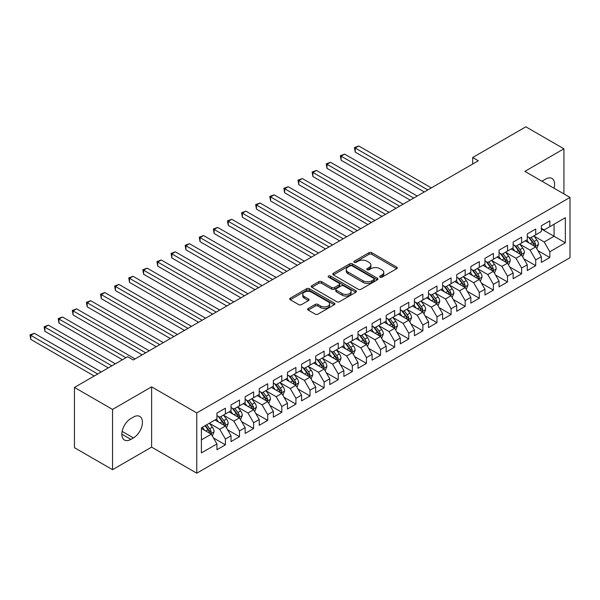 <?xml version="1.0" encoding="UTF-8"?>
<svg xmlns="http://www.w3.org/2000/svg" width="600" height="600" viewBox="0 0 600 600"><rect width="100%" height="100%" fill="white"/><g stroke="black" fill="none" stroke-linecap="round" stroke-linejoin="round"><path stroke-width="0.9" d="M380.032 277.178A1.373 0.795 0 0 0 381.975 277.178L396.683 268.688A1.958 1.133 0 0 0 397.26 267.885A1.958 1.133 0 0 0 396.683 267.09L371.76 252.697A1.958 1.133 0 0 0 368.993 252.697L354.278 261.195A1.373 0.795 0 0 0 353.88 261.75A1.373 0.795 0 0 0 354.278 262.312A1.373 0.795 0 0 0 356.22 262.312L358.125 261.21A6.262 3.615 0 0 1 366.983 261.21L369.06 262.41A6.262 3.615 0 0 1 370.897 264.968A6.262 3.615 0 0 1 369.06 267.525L367.155 268.627A1.373 0.795 0 0 0 366.757 269.183A1.373 0.795 0 0 0 367.155 269.745A1.373 0.795 0 0 0 369.097 269.745L371.002 268.642A6.262 3.615 0 0 1 379.86 268.642L381.938 269.843A6.262 3.615 0 0 1 383.775 272.4A6.262 3.615 0 0 1 381.938 274.957L380.032 276.06A1.373 0.795 0 0 0 379.635 276.623A1.373 0.795 0 0 0 380.032 277.178L380.032 276.06M308.205 308.498A1.958 1.133 0 0 0 307.635 309.293A1.958 1.133 0 0 0 308.205 310.095L315.202 314.13A1.958 1.133 0 0 0 317.97 314.13L334.305 304.695A1.958 1.133 0 0 0 334.882 303.9A1.958 1.133 0 0 0 334.305 303.097L309.382 288.712A1.958 1.133 0 0 0 306.615 288.712L290.28 298.14A1.958 1.133 0 0 0 289.702 298.942A1.958 1.133 0 0 0 290.28 299.745L298.725 304.62A1.958 1.133 0 0 0 301.493 304.62L308.483 300.585A1.958 1.133 0 0 0 309.06 299.782A1.958 1.133 0 0 0 308.483 298.98L304.298 296.565A5.235 3.022 0 0 1 302.76 294.428A5.235 3.022 0 0 1 306 291.63A5.235 3.022 0 0 1 311.707 292.29L328.11 301.763A5.235 3.022 0 0 1 329.647 303.9A5.235 3.022 0 0 1 326.415 306.69A5.235 3.022 0 0 1 320.707 306.038L317.97 304.455A1.958 1.133 0 0 0 315.202 304.455L308.205 308.498L308.205 310.095M112.545 409.41L112.545 469.68L151.62 447.12L151.62 386.857L112.545 409.41L74.46 387.428L127.642 356.722L133.282 359.978L478.312 160.778L472.673 157.523L472.673 164.04M151.62 386.857L196.763 412.912L570 197.43L570 257.692L196.763 473.183L196.763 412.912M563.933 193.928L563.933 148.808L524.865 171.368L570 197.43M563.933 148.808L525.847 126.817L472.673 157.523M358.26 289.267A1.958 1.133 0 0 0 361.028 289.267L377.37 279.84A1.958 1.133 0 0 0 377.94 279.038A1.958 1.133 0 0 0 377.37 278.235L352.447 263.85A1.958 1.133 0 0 0 349.68 263.85L333.337 273.285A1.958 1.133 0 0 0 332.767 274.08A1.958 1.133 0 0 0 333.337 274.882L358.26 289.267M329.108 277.478A1.373 0.795 0 0 1 330.502 277.673L330.502 276.038L355.837 290.67A1.958 1.133 0 0 1 356.415 291.465A1.958 1.133 0 0 1 355.837 292.267L339.502 301.702A1.958 1.133 0 0 1 336.728 301.702L311.805 287.31L311.805 285.712A1.958 1.133 0 0 0 311.235 286.515A1.958 1.133 0 0 0 311.805 287.31M311.805 285.712L318.803 281.678A1.958 1.133 0 0 1 321.57 281.678L331.68 287.513A1.958 1.133 0 0 0 334.447 287.513L339.082 284.835A1.958 1.133 0 0 0 339.66 284.032A1.958 1.133 0 0 0 339.082 283.237L328.56 277.163A1.373 0.795 0 0 1 328.163 276.6A1.373 0.795 0 0 1 329.01 275.873A1.373 0.795 0 0 1 330.502 276.038M541.365 228.945L554.062 236.272L554.062 224.22L565.342 217.702L549.825 226.665L549.825 220.882L541.365 225.765L541.365 231.548L535.725 234.81L535.725 229.028L527.257 233.91L527.257 239.692L521.618 242.955L521.618 237.173L513.15 242.055L513.15 247.837L507.51 251.093L507.51 245.31L499.05 250.2L499.05 255.983L493.403 259.237L493.403 253.455L484.942 258.345L484.942 264.127L479.303 267.382L479.303 261.6L470.835 266.49L470.835 272.272L465.195 275.528L465.195 269.745L456.728 274.635L456.728 280.41L451.088 283.673L451.088 277.89L442.627 282.772L442.627 288.555L436.98 291.817L436.98 286.035L428.52 290.918L428.52 296.7L422.873 299.962L422.873 294.18L414.412 299.062L414.412 304.845L408.772 308.1L408.772 302.317L400.305 307.207L400.305 312.99L394.665 316.245L394.665 310.462L386.197 315.353L386.197 321.135L380.558 324.39L380.558 318.608L372.097 323.498L372.097 329.28L366.45 332.535L366.45 326.752L357.99 331.642L357.99 337.418L352.35 340.68L352.35 334.897L343.882 339.78L343.882 345.562L338.243 348.825L338.243 343.043L329.775 347.925L329.775 353.707L324.135 356.97L324.135 351.188L315.675 356.07L315.675 361.853L310.028 365.108L310.028 359.325L301.567 364.215L301.567 369.998L295.92 373.252L295.92 367.47L287.46 372.36L287.46 378.142L281.82 381.397L281.82 375.615L273.353 380.505L273.353 386.287L267.712 389.543L267.712 383.76L259.245 388.65L259.245 394.433L253.605 397.688L253.605 391.905L245.145 396.787L245.145 402.57L239.498 405.832L239.498 400.05L231.038 404.933L231.038 410.715L225.397 413.978L225.397 408.195L216.93 413.077L216.93 418.86L201.413 427.822L201.413 452.903L216.93 443.947L211.29 434.175L201.413 428.467M565.342 217.702L565.342 242.79L549.825 251.745L544.185 241.972L533.963 236.07M537.908 250.65L549.825 257.528L549.825 251.745M549.825 257.528L541.365 262.418L541.365 256.635L535.725 259.89L530.077 250.118L519.855 244.215M523.8 258.795L535.725 265.673L535.725 259.89M535.725 265.673L527.257 270.562L527.257 264.78L521.618 268.035L515.977 258.263L505.748 252.36M509.7 266.933L521.618 273.817L521.618 268.035M521.618 273.817L513.15 278.707L513.15 272.925L507.51 276.18L501.87 266.407L491.64 260.505M495.592 275.077L507.51 281.962L507.51 276.18M507.51 281.962L499.05 286.845L499.05 281.062L493.403 284.325L487.763 274.553L477.533 268.642M481.485 283.222L493.403 290.108L493.403 284.325M493.403 290.108L484.942 294.99L484.942 289.207L479.303 292.47L473.655 282.697L463.433 276.788M467.377 291.368L479.303 298.252L479.303 292.47M479.303 298.252L470.835 303.135L470.835 297.353L465.195 300.608L459.548 290.835L449.325 284.933M453.278 299.513L465.195 306.39L465.195 300.608M465.195 306.39L456.728 311.28L456.728 305.498L451.088 308.752L445.447 298.98L435.217 293.077M439.17 307.657L451.088 314.535L451.088 308.752M451.088 314.535L442.627 319.425L442.627 313.642L436.98 316.897L431.34 307.125L421.11 301.222M425.062 315.803L436.98 322.68L436.98 316.897M436.98 322.68L428.52 327.57L428.52 321.788L422.873 325.043L417.232 315.27L407.01 309.368M410.955 323.94L422.873 330.825L422.873 325.043M422.873 330.825L414.412 335.715L414.412 329.933L408.772 333.188L403.125 323.415L392.903 317.513M396.847 332.085L408.772 338.97L408.772 333.188M408.772 338.97L400.305 343.853L400.305 338.07L394.665 341.332L389.025 331.56L378.795 325.65M382.748 340.23L394.665 347.115L394.665 341.332M394.665 347.115L386.197 351.998L386.197 346.215L380.558 349.478L374.918 339.705L364.688 333.795M368.64 348.375L380.558 355.26L380.558 349.478M380.558 355.26L372.097 360.142L372.097 354.36L366.45 357.615L360.81 347.843L350.58 341.94M354.532 356.52L366.45 363.397L366.45 357.615M366.45 363.397L357.99 368.288L357.99 362.505L352.35 365.76L346.702 355.987L336.48 350.085M340.425 364.665L352.35 371.543L352.35 365.76M352.35 371.543L343.882 376.433L343.882 370.65L338.243 373.905L332.595 364.132L322.373 358.23M326.325 372.81L338.243 379.688L338.243 373.905M338.243 379.688L329.775 384.577L329.775 378.795L324.135 382.05L318.495 372.278L308.265 366.375M312.218 380.947L324.135 387.832L324.135 382.05M324.135 387.832L315.675 392.722L315.675 386.94L310.028 390.195L304.388 380.423L294.157 374.52M298.11 389.092L310.028 395.978L310.028 390.195M310.028 395.978L301.567 400.86L301.567 395.077L295.92 398.34L290.28 388.567L280.058 382.657M284.002 397.237L295.92 404.123L295.92 398.34M295.92 404.123L287.46 409.005L287.46 403.222L281.82 406.485L276.173 396.713L265.95 390.803M269.895 405.382L281.82 412.268L281.82 406.485M281.82 412.268L273.353 417.15L273.353 411.368L267.712 414.623L262.072 404.85L251.843 398.947M255.795 413.528L267.712 420.405L267.712 414.623M267.712 420.405L259.245 425.295L259.245 419.513L253.605 422.768L247.965 412.995L237.735 407.092M241.688 421.673L253.605 428.55L253.605 422.768M253.605 428.55L245.145 433.44L245.145 427.658L239.498 430.912L233.858 421.14L223.627 415.237M227.58 429.817L239.498 436.695L239.498 430.912M239.498 436.695L231.038 441.585L231.038 435.803L225.397 439.058L219.75 429.285L209.528 423.382M213.472 437.955L225.397 444.84L225.397 439.058M225.397 444.84L216.93 449.73L216.93 443.947M216.93 415.605L219.75 417.232L225.397 413.978M201.413 439.875L211.29 434.175M231.038 407.46L233.858 409.088L239.498 405.832M219.75 429.285L225.397 426.03L214.958 420M231.038 435.803L225.397 426.03M245.145 399.315L247.965 400.942L253.605 397.688M233.858 421.14L239.498 417.885L229.065 411.855M245.145 427.658L239.498 417.885M259.245 391.17L262.072 392.798L267.712 389.543M247.965 412.995L253.605 409.74L243.165 403.71M259.245 419.513L253.605 409.74M273.353 383.025L276.173 384.653L281.82 381.397M262.072 404.85L267.712 401.595L257.272 395.572M273.353 411.368L267.712 401.595M287.46 374.88L290.28 376.515L295.92 373.252M276.173 396.713L281.82 393.45L271.38 387.428M287.46 403.222L281.82 393.45M301.567 366.743L304.388 368.37L310.028 365.108M290.28 388.567L295.92 385.305L285.487 379.282M301.567 395.077L295.92 385.305M315.675 358.597L318.495 360.225L324.135 356.97M304.388 380.423L310.028 377.168L299.587 371.138M315.675 386.94L310.028 377.168M329.775 350.452L332.595 352.08L338.243 348.825M318.495 372.278L324.135 369.022L313.695 362.993M329.775 378.795L324.135 369.022M343.882 342.308L346.702 343.935L352.35 340.68M332.595 364.132L338.243 360.877L327.803 354.847M343.882 370.65L338.243 360.877M357.99 334.163L360.81 335.79L366.45 332.535M346.702 355.987L352.35 352.733L341.91 346.702M357.99 362.505L352.35 352.733M372.097 326.017L374.918 327.645L380.558 324.39M360.81 347.843L366.45 344.587L356.017 338.565M372.097 354.36L366.45 344.587M386.197 317.873L389.025 319.507L394.665 316.245M374.918 339.705L380.558 336.442L370.118 330.42M386.197 346.215L380.558 336.442M400.305 309.735L403.125 311.362L408.772 308.1M389.025 331.56L394.665 328.298L384.225 322.275M400.305 338.07L394.665 328.298M414.412 301.59L417.232 303.218L422.873 299.962M403.125 323.415L408.772 320.16L398.332 314.13M414.412 329.933L408.772 320.16M428.52 293.445L431.34 295.072L436.98 291.817M417.232 315.27L422.873 312.015L412.44 305.985M428.52 321.788L422.873 312.015M442.627 285.3L445.447 286.928L451.088 283.673M431.34 307.125L436.98 303.87L426.54 297.84M442.627 313.642L436.98 303.87M456.728 277.155L459.548 278.782L465.195 275.528M445.447 298.98L451.088 295.725L440.647 289.695M456.728 305.498L451.088 295.725M470.835 269.01L473.655 270.638L479.303 267.382M459.548 290.835L465.195 287.58L454.755 281.558M470.835 297.353L465.195 287.58M484.942 260.865L487.763 262.5L493.403 259.237M473.655 282.697L479.303 279.435L468.862 273.413M484.942 289.207L479.303 279.435M499.05 252.728L501.87 254.355L507.51 251.093M487.763 274.553L493.403 271.29L482.97 265.267M499.05 281.062L493.403 271.29M513.15 244.583L515.977 246.21L521.618 242.955M501.87 266.407L507.51 263.153L497.07 257.123M513.15 272.925L507.51 263.153M527.257 236.438L530.077 238.065L535.725 234.81M515.977 258.263L521.618 255.007L511.178 248.978M527.257 264.78L521.618 255.007M541.365 228.292L544.185 229.92L549.825 226.665M530.077 250.118L535.725 246.862L525.285 240.833M541.365 256.635L535.725 246.862M74.46 387.428L74.46 447.69L112.545 469.68M151.62 447.12L196.763 473.183M544.185 241.972L554.062 236.272L565.342 242.79M554.07 188.227A12.765 7.373 120 0 0 551.977 178.47A12.765 7.373 120 0 0 545.595 179.1L543.06 180.57A12.765 7.373 120 0 0 541.995 181.26M130.882 418.537A12.765 7.373 120 0 0 122.542 429.787A12.765 7.373 120 0 0 124.5 440.018A12.765 7.373 120 0 0 130.882 439.38L133.425 437.918A12.765 7.373 120 0 0 141.765 426.668A12.765 7.373 120 0 0 139.808 416.438A12.765 7.373 120 0 0 133.425 417.067L130.882 418.537M380.58 277.373L381.938 276.593A6.262 3.615 0 0 0 383.775 274.035L383.775 272.4M370.897 264.968L370.897 266.595A6.262 3.615 0 0 1 369.06 269.153L367.702 269.94M396.683 267.09L396.683 268.688L371.76 254.325A1.958 1.133 0 0 0 368.993 254.325L354.825 262.507M377.34 279.855L352.447 265.478A1.958 1.133 0 0 0 349.68 265.478L333.368 274.897M373.905 279.6A1.373 0.795 0 0 0 374.31 279.038A1.373 0.795 0 0 0 373.905 278.475L352.028 265.845A1.373 0.795 0 0 0 350.093 265.845L348.082 267.007A6.262 3.615 0 0 0 346.252 269.565A6.262 3.615 0 0 0 348.082 272.123L363.038 280.755A6.262 3.615 0 0 0 371.903 280.755L373.905 279.6L373.905 281.228A1.373 0.795 0 0 0 374.31 280.665L374.31 279.038M346.252 269.565L346.252 271.192A6.262 3.615 0 0 0 348.082 273.75L348.082 272.123M373.905 281.228L371.903 282.382A6.262 3.615 0 0 1 363.038 282.382L348.082 273.75M311.835 287.325L318.803 283.305L318.803 281.678M339.66 284.032L339.66 285.66A1.958 1.133 0 0 1 339.082 286.462L334.447 289.14A1.958 1.133 0 0 1 331.68 289.14L321.57 283.305A1.958 1.133 0 0 0 318.803 283.305M330.502 277.673L355.815 292.282M342.165 293.565A5.235 3.022 0 0 0 347.873 294.225A5.235 3.022 0 0 0 351.105 291.428A5.235 3.022 0 0 0 349.575 289.29L343.793 285.952A1.958 1.133 0 0 0 341.025 285.952L336.382 288.63A1.958 1.133 0 0 0 335.812 289.433A1.958 1.133 0 0 0 336.382 290.228L342.165 293.565L342.165 295.192A5.235 3.022 0 0 0 347.873 295.853A5.235 3.022 0 0 0 351.105 293.055L351.105 291.428M335.812 289.433L335.812 291.06A1.958 1.133 0 0 0 336.382 291.855L336.382 290.228M342.165 295.192L336.382 291.855M329.647 303.9L329.647 305.528A5.235 3.022 0 0 1 326.415 308.325A5.235 3.022 0 0 1 320.707 307.665L317.97 306.09A1.958 1.133 0 0 0 315.202 306.09L308.235 310.11M302.76 294.428L302.76 296.055A5.235 3.022 0 0 0 304.298 298.192L304.298 296.565M308.483 298.98L308.483 300.585L304.298 298.192M334.282 304.71L309.382 290.34A1.958 1.133 0 0 0 306.615 290.34L290.303 299.76M536.768 248.67L538.515 244.403A5.287 3.053 -120 0 0 536.827 239.903L533.835 235.897M529.058 243.015L526.778 239.97M431.34 187.898L358.74 145.98L355.207 148.02L355.207 152.093L424.283 191.97M534.727 246.285L535.658 244.627A5.287 3.053 -120 0 0 534.15 241.447L531.15 237.45M529.44 237.697L533.145 242.64A2.692 1.552 60 0 1 533.632 243.458L535.658 244.627M528.51 237.157L532.455 242.423A5.287 3.053 60 0 1 533.97 245.603L534.075 245.91M355.207 152.093L354.435 147.57L427.815 189.938M354.435 147.57L358.74 145.98M522.66 256.815L524.408 252.548A5.287 3.053 -120 0 0 522.72 248.04L519.727 244.042M514.95 251.153L512.67 248.115M417.232 196.042L344.632 154.125L341.108 156.165L341.108 160.238L410.183 200.115M520.62 254.43L521.558 252.772A5.287 3.053 -120 0 0 520.043 249.593L517.043 245.587M515.332 245.843L519.037 250.778A2.692 1.552 60 0 1 519.525 251.595L521.558 252.772M514.403 245.303L518.347 250.567A5.287 3.053 60 0 1 519.862 253.748L519.967 254.055M341.108 160.238L340.327 155.715L413.707 198.075M340.327 155.715L344.632 154.125M508.553 264.96L510.3 260.692A5.287 3.053 -120 0 0 508.62 256.185L505.62 252.188M500.842 259.298L498.57 256.26M403.125 204.188L330.525 162.27L327 164.303L327 168.375L396.075 208.26M506.513 262.575L507.45 260.918A5.287 3.053 -120 0 0 505.935 257.737L502.942 253.733M501.232 253.987L504.93 258.923A2.692 1.552 60 0 1 505.418 259.74L507.45 260.918M500.303 253.447L504.24 258.712A5.287 3.053 60 0 1 505.755 261.892L505.868 262.2M327 168.375L326.22 163.86L399.6 206.22M326.22 163.86L330.525 162.27M494.452 273.097L496.2 268.83A5.287 3.053 -120 0 0 494.513 264.33L491.513 260.332M486.743 267.442L484.463 264.405M389.025 212.333L316.418 170.415L312.892 172.447L312.892 176.52L381.968 216.405M492.412 270.72L493.342 269.055A5.287 3.053 -120 0 0 491.827 265.882L488.835 261.877M487.125 262.125L490.822 267.067A2.692 1.552 60 0 1 491.317 267.885L493.342 269.055M486.195 261.593L490.14 266.858A5.287 3.053 60 0 1 491.647 270.038L491.76 270.345M312.892 176.52L312.12 172.005L385.493 214.365M312.12 172.005L316.418 170.415M480.345 281.243L482.092 276.975A5.287 3.053 -120 0 0 480.405 272.475L477.405 268.478M472.635 275.587L470.355 272.55M374.918 220.478L302.31 178.56L298.785 180.593L298.785 184.665L367.86 224.55M478.305 278.865L479.235 277.2A5.287 3.053 -120 0 0 477.728 274.02L474.728 270.022M473.018 270.27L476.722 275.212A2.692 1.552 60 0 1 477.21 276.03L479.235 277.2M472.088 269.737L476.033 275.002A5.287 3.053 60 0 1 477.548 278.183L477.653 278.483M298.785 184.665L298.013 180.142L371.392 222.51M298.013 180.142L302.31 178.56M466.237 289.388L467.985 285.12A5.287 3.053 -120 0 0 466.298 280.62L463.305 276.623M458.528 283.733L456.248 280.688M360.81 228.615L288.21 186.705L284.678 188.738L284.678 192.81L353.76 232.688M464.197 287.002L465.135 285.345A5.287 3.053 -120 0 0 463.62 282.165L460.62 278.168M458.91 278.415L462.615 283.358A2.692 1.552 60 0 1 463.103 284.175L465.135 285.345M457.98 277.882L461.925 283.147A5.287 3.053 60 0 1 463.44 286.32L463.545 286.627M284.678 192.81L283.905 188.288L357.285 230.655M283.905 188.288L288.21 186.705M452.13 297.532L453.877 293.265A5.287 3.053 -120 0 0 452.19 288.765L449.197 284.76M444.42 291.877L442.14 288.832M346.702 236.76L274.103 194.843L270.577 196.882L270.577 200.955L339.653 240.833M450.09 295.147L451.028 293.49A5.287 3.053 -120 0 0 449.513 290.31L446.52 286.312M444.803 286.56L448.507 291.502A2.692 1.552 60 0 1 448.995 292.32L451.028 293.49M443.873 286.02L447.817 291.285A5.287 3.053 60 0 1 449.332 294.465L449.438 294.772M270.577 200.955L269.798 196.433L343.178 238.8M269.798 196.433L274.103 194.843M438.022 305.678L439.778 301.41A5.287 3.053 -120 0 0 438.09 296.91L435.09 292.905M430.312 300.022L428.04 296.978M332.595 244.905L259.995 202.987L256.47 205.028L256.47 209.1L325.545 248.978M435.982 303.293L436.92 301.635A5.287 3.053 -120 0 0 435.405 298.455L432.412 294.457M430.702 294.705L434.4 299.647A2.692 1.552 60 0 1 434.888 300.465L436.92 301.635M429.772 294.165L433.717 299.43A5.287 3.053 60 0 1 435.225 302.61L435.338 302.918M256.47 209.1L255.69 204.577L329.07 246.945M255.69 204.577L259.995 202.987M423.923 313.822L425.67 309.555A5.287 3.053 -120 0 0 423.982 305.048L420.982 301.05M416.213 308.16L413.933 305.123M318.495 253.05L245.888 211.132L242.362 213.173L242.362 217.245L311.438 257.123M421.882 311.438L422.812 309.78A5.287 3.053 -120 0 0 421.305 306.6L418.305 302.595M416.595 302.85L420.293 307.785A2.692 1.552 60 0 1 420.787 308.603L422.812 309.78M415.665 302.31L419.61 307.575A5.287 3.053 60 0 1 421.125 310.755L421.23 311.062M242.362 217.245L241.59 212.722L314.962 255.083M241.59 212.722L245.888 211.132M409.815 321.968L411.562 317.7A5.287 3.053 -120 0 0 409.875 313.192L406.882 309.195M402.105 316.305L399.825 313.267M304.388 261.195L231.788 219.278L228.255 221.31L228.255 225.382L297.33 265.267M407.775 319.582L408.705 317.925A5.287 3.053 -120 0 0 407.197 314.745L404.197 310.74M402.487 310.995L406.192 315.93A2.692 1.552 60 0 1 406.68 316.748L408.705 317.925M401.558 310.455L405.502 315.72A5.287 3.053 60 0 1 407.018 318.9L407.123 319.207M228.255 225.382L227.483 220.868L300.862 263.228M227.483 220.868L231.788 219.278M395.707 330.105L397.455 325.837A5.287 3.053 -120 0 0 395.768 321.337L392.775 317.34M387.998 324.45L385.717 321.413M290.28 269.34L217.68 227.423L214.155 229.455L214.155 233.528L283.23 273.413M393.668 327.728L394.605 326.062A5.287 3.053 -120 0 0 393.09 322.89L390.09 318.885M388.38 319.132L392.085 324.075A2.692 1.552 60 0 1 392.572 324.892L394.605 326.062M387.45 318.6L391.395 323.865A5.287 3.053 60 0 1 392.91 327.045L393.015 327.353M214.155 233.528L213.375 229.013L286.755 271.373M213.375 229.013L217.68 227.423M381.6 338.25L383.347 333.983A5.287 3.053 -120 0 0 381.668 329.483L378.668 325.485M373.89 332.595L371.618 329.558M276.173 277.485L203.572 235.567L200.048 237.6L200.048 241.673L269.123 281.558M379.56 335.873L380.498 334.207A5.287 3.053 -120 0 0 378.983 331.028L375.99 327.03M374.28 327.278L377.978 332.22A2.692 1.552 60 0 1 378.465 333.038L380.498 334.207M373.35 326.745L377.288 332.01A5.287 3.053 60 0 1 378.803 335.19L378.907 335.49M200.048 241.673L199.267 237.15L272.647 279.517M199.267 237.15L203.572 235.567M367.5 346.395L369.248 342.127A5.287 3.053 -120 0 0 367.56 337.627L364.56 333.63M359.79 340.74L357.51 337.695M262.072 285.623L189.465 243.712L185.94 245.745L185.94 249.817L255.015 289.695M365.46 344.01L366.39 342.353A5.287 3.053 -120 0 0 364.875 339.173L361.882 335.175M360.173 335.423L363.87 340.365A2.692 1.552 60 0 1 364.365 341.183L366.39 342.353M359.243 334.89L363.188 340.155A5.287 3.053 60 0 1 364.695 343.327L364.808 343.635M185.94 249.817L185.167 245.295L258.54 287.663M185.167 245.295L189.465 243.712M353.392 354.54L355.14 350.272A5.287 3.053 -120 0 0 353.452 345.772L350.452 341.767M345.683 348.885L343.403 345.84M247.965 293.767L175.358 251.85L171.833 253.89L171.833 257.962L240.907 297.84M351.353 352.155L352.282 350.498A5.287 3.053 -120 0 0 350.775 347.317L347.775 343.32M346.065 343.567L349.763 348.51A2.692 1.552 60 0 1 350.257 349.327L352.282 350.498M345.135 343.028L349.08 348.293A5.287 3.053 60 0 1 350.595 351.472L350.7 351.78M171.833 257.962L171.06 253.44L244.44 295.808M171.06 253.44L175.358 251.85M339.285 362.685L341.032 358.418A5.287 3.053 -120 0 0 339.345 353.918L336.353 349.913M331.575 357.03L329.295 353.985M233.858 301.913L161.257 259.995L157.725 262.035L157.725 266.108L226.808 305.985M337.245 360.3L338.183 358.642A5.287 3.053 -120 0 0 336.668 355.462L333.668 351.465M331.957 351.712L335.663 356.655A2.692 1.552 60 0 1 336.15 357.472L338.183 358.642M331.028 351.173L334.972 356.438A5.287 3.053 60 0 1 336.487 359.618L336.593 359.925M157.725 266.108L156.953 261.585L230.333 303.952M156.953 261.585L161.257 259.995M325.178 370.83L326.925 366.562A5.287 3.053 -120 0 0 325.237 362.055L322.245 358.058M317.468 365.168L315.188 362.13M219.75 310.058L147.15 268.14L143.625 270.18L143.625 274.252L212.7 314.13M323.138 368.445L324.075 366.788A5.287 3.053 -120 0 0 322.56 363.608L319.567 359.603M317.85 359.858L321.555 364.793A2.692 1.552 60 0 1 322.043 365.61L324.075 366.788M316.92 359.317L320.865 364.582A5.287 3.053 60 0 1 322.38 367.763L322.485 368.07M143.625 274.252L142.845 269.73L216.225 312.09M142.845 269.73L147.15 268.14M311.07 378.975L312.825 374.707A5.287 3.053 -120 0 0 311.138 370.2L308.138 366.202M303.36 373.312L301.087 370.275M205.642 318.202L133.042 276.285L129.517 278.317L129.517 282.39L198.593 322.275M309.03 376.59L309.968 374.933A5.287 3.053 -120 0 0 308.452 371.752L305.46 367.748M303.75 368.002L307.447 372.938A2.692 1.552 60 0 1 307.935 373.755L309.968 374.933M302.82 367.462L306.765 372.728A5.287 3.053 60 0 1 308.272 375.907L308.385 376.215M129.517 282.39L128.738 277.875L202.118 320.235M128.738 277.875L133.042 276.285M296.97 387.112L298.718 382.845A5.287 3.053 -120 0 0 297.03 378.345L294.03 374.347M289.26 381.457L286.98 378.42M191.542 326.347L118.935 284.43L115.41 286.462L115.41 290.535L184.485 330.42M294.93 384.735L295.86 383.07A5.287 3.053 -120 0 0 294.345 379.897L291.353 375.892M289.642 376.14L293.34 381.082A2.692 1.552 60 0 1 293.835 381.9L295.86 383.07M288.712 375.608L292.657 380.873A5.287 3.053 60 0 1 294.173 384.053L294.278 384.36M115.41 290.535L114.637 286.02L188.01 328.38M114.637 286.02L118.935 284.43M282.862 395.257L284.61 390.99A5.287 3.053 -120 0 0 282.923 386.49L279.93 382.493M275.153 389.603L272.873 386.565M177.435 334.493L104.835 292.575L101.302 294.608L101.302 298.68L170.377 338.565M280.822 392.88L281.752 391.215A5.287 3.053 -120 0 0 280.245 388.035L277.245 384.037M275.535 384.285L279.24 389.228A2.692 1.552 60 0 1 279.728 390.045L281.752 391.215M274.605 383.752L278.55 389.018A5.287 3.053 60 0 1 280.065 392.197L280.17 392.498M101.302 298.68L100.53 294.157L173.91 336.525M100.53 294.157L104.835 292.575M268.755 403.403L270.502 399.135A5.287 3.053 -120 0 0 268.815 394.635L265.822 390.638M261.045 397.748L258.765 394.702M163.328 342.63L90.727 300.72L87.203 302.752L87.203 306.825L156.278 346.702M266.715 401.018L267.653 399.36A5.287 3.053 -120 0 0 266.138 396.18L263.138 392.183M261.428 392.43L265.132 397.373A2.692 1.552 60 0 1 265.62 398.19L267.653 399.36M260.498 391.897L264.442 397.162A5.287 3.053 60 0 1 265.957 400.335L266.062 400.643M87.203 306.825L86.422 302.303L159.803 344.67M86.422 302.303L90.727 300.72M254.647 411.548L256.395 407.28A5.287 3.053 -120 0 0 254.715 402.78L251.715 398.775M246.938 405.893L244.665 402.847M149.22 350.775L76.62 308.858L73.095 310.897L73.095 314.97L142.17 354.847M252.608 409.162L253.545 407.505A5.287 3.053 -120 0 0 252.03 404.325L249.038 400.327M247.327 400.575L251.025 405.518A2.692 1.552 60 0 1 251.513 406.335L253.545 407.505M246.397 400.035L250.335 405.3A5.287 3.053 60 0 1 251.85 408.48L251.955 408.787M73.095 314.97L72.315 310.447L145.695 352.815M72.315 310.447L76.62 308.858M240.548 419.692L242.295 415.425A5.287 3.053 -120 0 0 240.608 410.925L237.608 406.92M232.83 414.037L230.558 410.993M135.113 358.92L62.512 317.002L58.988 319.043L58.988 323.115L122.422 359.737M238.507 417.308L239.438 415.65A5.287 3.053 -120 0 0 237.923 412.47L234.93 408.472M233.22 408.72L236.917 413.662A2.692 1.552 60 0 1 237.405 414.48L239.438 415.65M232.29 408.18L236.235 413.445A5.287 3.053 60 0 1 237.743 416.625L237.855 416.933M58.988 323.115L58.215 318.593L125.948 357.697M58.215 318.593L62.512 317.002M226.44 427.838L228.188 423.57A5.287 3.053 -120 0 0 226.5 419.062L223.5 415.065M218.73 422.183L216.45 419.138M115.365 363.81L48.405 325.147L44.88 327.188L44.88 331.26L108.315 367.882M224.4 425.452L225.33 423.795A5.287 3.053 -120 0 0 223.822 420.615L220.822 416.61M219.112 416.865L222.81 421.8A2.692 1.552 60 0 1 223.305 422.625L225.33 423.795M218.183 416.325L222.127 421.59A5.287 3.053 60 0 1 223.642 424.77L223.748 425.077M44.88 331.26L44.108 326.737L111.84 365.843M44.108 326.737L48.405 325.147M212.333 435.982L214.08 431.715A5.287 3.053 -120 0 0 212.392 427.207L209.4 423.21M204.623 430.32L202.343 427.283M101.265 371.955L34.305 333.293L30.773 335.325L30.773 339.397L94.207 376.02M210.292 433.597L211.23 431.94A5.287 3.053 -120 0 0 209.715 428.76L206.715 424.755M205.395 425.52L208.71 429.945A2.692 1.552 60 0 1 209.197 430.763L211.23 431.94M205.028 425.737L208.02 429.735A5.287 3.053 60 0 1 209.535 432.915L209.64 433.222M30.773 339.397L30 334.882L97.733 373.987M30 334.882L34.305 333.293M381.938 276.593L381.938 274.957M367.155 269.745L367.155 268.627M369.06 269.153L369.06 267.525M354.278 262.312L354.278 261.195M368.993 254.325L368.993 252.697M371.76 254.325L371.76 252.697M333.337 274.882L333.337 273.285M349.68 265.478L349.68 263.85M352.447 265.478L352.447 263.85M377.37 279.84L377.37 278.235M363.038 282.382L363.038 280.755M371.903 282.382L371.903 280.755M321.57 283.305L321.57 281.678M331.68 289.14L331.68 287.513M334.447 289.14L334.447 287.513M339.082 286.462L339.082 284.835M355.837 292.267L355.837 290.67M315.202 306.09L315.202 304.455M317.97 306.09L317.97 304.455M320.707 307.665L320.707 306.038M290.28 299.745L290.28 298.14M306.615 290.34L306.615 288.712M309.382 290.34L309.382 288.712M334.305 304.695L334.305 303.097M121.86 434.175L130.882 439.38M122.145 431.408L133.425 437.918M535.058 246.48L538.477 244.5M534.15 241.447L536.827 239.903M530.25 243.697L532.455 242.423M520.957 254.625L524.377 252.645M520.043 249.593L522.72 248.04M516.143 251.843L518.347 250.567M506.85 262.763L510.27 260.79M505.935 257.737L508.62 256.185M502.035 259.987L504.24 258.712M492.743 270.907L496.162 268.935M491.827 265.882L494.513 264.33M487.928 268.132L490.14 266.858M478.635 279.053L482.055 277.08M477.728 274.02L480.405 272.475M473.82 276.278L476.033 275.002M464.528 287.197L467.955 285.225M463.62 282.165L466.298 280.62M459.72 284.423L461.925 283.147M450.428 295.343L453.847 293.37M449.513 290.31L452.19 288.765M445.612 292.56L447.817 291.285M436.32 303.487L439.74 301.507M435.405 298.455L438.09 296.91M431.505 300.705L433.717 299.43M422.213 311.632L425.632 309.653M421.305 306.6L423.982 305.048M417.397 308.85L419.61 307.575M408.105 319.77L411.525 317.798M407.197 314.745L409.875 313.192M403.298 316.995L405.502 315.72M394.005 327.915L397.425 325.942M393.09 322.89L395.768 321.337M389.19 325.14L391.395 323.865M379.897 336.06L383.317 334.087M378.983 331.028L381.668 329.483M375.082 333.285L377.288 332.01M365.79 344.205L369.21 342.233M364.875 339.173L367.56 337.627M360.975 341.43L363.188 340.155M351.683 352.35L355.103 350.377M350.775 347.317L353.452 345.772M346.868 349.567L349.08 348.293M337.575 360.495L340.995 358.515M336.668 355.462L339.345 353.918M332.767 357.712L334.972 356.438M323.475 368.64L326.895 366.66M322.56 363.608L325.237 362.055M318.66 365.858L320.865 364.582M309.368 376.778L312.788 374.805M308.452 371.752L311.138 370.2M304.553 374.002L306.765 372.728M295.26 384.923L298.68 382.95M294.345 379.897L297.03 378.345M290.445 382.147L292.657 380.873M281.153 393.067L284.572 391.095M280.245 388.035L282.923 386.49M276.345 390.293L278.55 389.018M267.053 401.213L270.472 399.24M266.138 396.18L268.815 394.635M262.237 398.438L264.442 397.162M252.945 409.357L256.365 407.385M252.03 404.325L254.715 402.78M248.13 406.575L250.335 405.3M238.837 417.502L242.257 415.522M237.923 412.47L240.608 410.925M234.022 414.72L236.235 413.445M224.73 425.647L228.15 423.668M223.822 420.615L226.5 419.062M219.915 422.865L222.127 421.59M210.623 433.785L214.042 431.812M209.715 428.76L212.392 427.207M205.815 431.01L208.02 429.735"/></g></svg>
